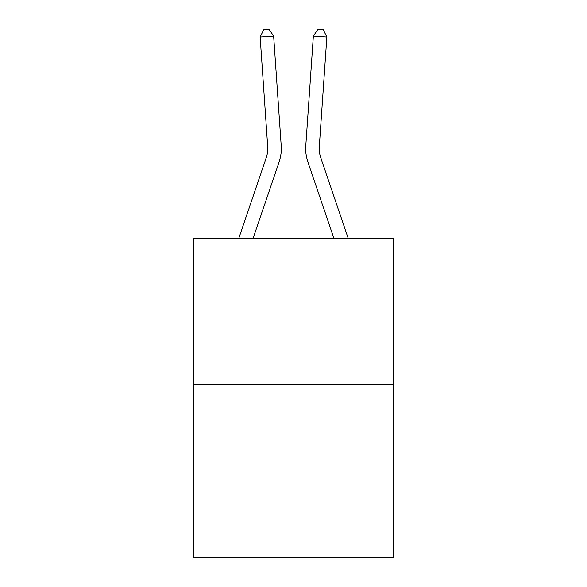 <?xml version="1.0" encoding="UTF-8"?>
<svg xmlns="http://www.w3.org/2000/svg" width="587" height="587" viewBox="0 0 587 587"><rect width="100%" height="100%" fill="white"/><g stroke="black" fill="none" stroke-linecap="round" stroke-linejoin="round"><path stroke-width="0.88" d="M393.672 384.382L393.672 238.183L193.328 238.183L193.328 557.65L393.672 557.65L393.672 384.382L193.328 384.382M281.224 145.943L273.645 36.093L281.224 145.943A40.613 40.613 0 0 1 279.148 161.821L253.151 238.183M348.15 238.183L320.663 157.463A27.075 27.075 0 0 1 319.284 146.875L326.856 37.025L313.355 36.093L305.776 145.943A40.613 40.613 0 0 0 307.852 161.821L333.849 238.183M238.85 238.183L266.337 157.463A27.075 27.075 0 0 0 267.716 146.875L260.144 37.025L263.71 29.724L269.11 29.35L273.645 36.093L260.144 37.025M266.337 157.463A27.075 27.075 0 0 0 267.716 146.875A27.075 27.075 0 0 1 266.337 157.463A27.075 27.075 0 0 0 267.716 146.875A27.075 27.075 0 0 1 266.337 157.463A27.075 27.075 0 0 0 267.716 146.875A27.075 27.075 0 0 1 266.337 157.463A27.075 27.075 0 0 0 267.716 146.875A27.075 27.075 0 0 1 266.337 157.463A27.075 27.075 0 0 0 267.716 146.875A27.075 27.075 0 0 1 266.337 157.463A27.075 27.075 0 0 0 267.716 146.875A27.075 27.075 0 0 1 266.337 157.463A27.075 27.075 0 0 0 267.716 146.875A27.075 27.075 0 0 1 266.337 157.463A27.075 27.075 0 0 0 267.716 146.875A27.075 27.075 0 0 1 266.337 157.463A27.075 27.075 0 0 0 267.716 146.875A27.075 27.075 0 0 1 266.337 157.463A27.075 27.075 0 0 0 267.716 146.875A27.075 27.075 0 0 1 266.337 157.463A27.075 27.075 0 0 0 267.716 146.875A27.075 27.075 0 0 1 266.337 157.463A27.075 27.075 0 0 0 267.716 146.875A27.075 27.075 0 0 1 266.337 157.463A27.075 27.075 0 0 0 267.716 146.875A27.075 27.075 0 0 1 266.337 157.463A27.075 27.075 0 0 0 267.716 146.875A27.075 27.075 0 0 1 266.337 157.463A27.075 27.075 0 0 0 267.716 146.875A27.075 27.075 0 0 1 266.337 157.463A27.075 27.075 0 0 0 267.716 146.875A27.075 27.075 0 0 1 266.337 157.463A27.075 27.075 0 0 0 267.716 146.875A27.075 27.075 0 0 1 266.337 157.463A27.075 27.075 0 0 0 267.716 146.875A27.075 27.075 0 0 1 266.337 157.463A27.075 27.075 0 0 0 267.716 146.875A27.075 27.075 0 0 1 266.337 157.463A27.075 27.075 0 0 0 267.716 146.875A27.075 27.075 0 0 1 266.337 157.463A27.075 27.075 0 0 0 267.716 146.875A27.075 27.075 0 0 1 266.337 157.463A27.075 27.075 0 0 0 267.716 146.875A27.075 27.075 0 0 1 266.337 157.463A27.075 27.075 0 0 0 267.716 146.875A27.075 27.075 0 0 1 266.337 157.463A27.075 27.075 0 0 0 267.716 146.875A27.075 27.075 0 0 1 266.337 157.463A27.075 27.075 0 0 0 267.716 146.875A27.075 27.075 0 0 1 266.337 157.463A27.075 27.075 0 0 0 267.716 146.875A27.075 27.075 0 0 1 266.337 157.463A27.075 27.075 0 0 0 267.716 146.875A27.075 27.075 0 0 1 266.337 157.463M326.856 37.025L323.29 29.724L317.89 29.35L313.355 36.093L305.776 145.943M320.663 157.463A27.075 27.075 0 0 1 319.284 146.875A27.075 27.075 0 0 0 320.663 157.463A27.075 27.075 0 0 1 319.284 146.875A27.075 27.075 0 0 0 320.663 157.463A27.075 27.075 0 0 1 319.284 146.875A27.075 27.075 0 0 0 320.663 157.463A27.075 27.075 0 0 1 319.284 146.875A27.075 27.075 0 0 0 320.663 157.463A27.075 27.075 0 0 1 319.284 146.875A27.075 27.075 0 0 0 320.663 157.463A27.075 27.075 0 0 1 319.284 146.875A27.075 27.075 0 0 0 320.663 157.463A27.075 27.075 0 0 1 319.284 146.875A27.075 27.075 0 0 0 320.663 157.463A27.075 27.075 0 0 1 319.284 146.875A27.075 27.075 0 0 0 320.663 157.463A27.075 27.075 0 0 1 319.284 146.875A27.075 27.075 0 0 0 320.663 157.463A27.075 27.075 0 0 1 319.284 146.875A27.075 27.075 0 0 0 320.663 157.463A27.075 27.075 0 0 1 319.284 146.875A27.075 27.075 0 0 0 320.663 157.463A27.075 27.075 0 0 1 319.284 146.875A27.075 27.075 0 0 0 320.663 157.463A27.075 27.075 0 0 1 319.284 146.875A27.075 27.075 0 0 0 320.663 157.463A27.075 27.075 0 0 1 319.284 146.875A27.075 27.075 0 0 0 320.663 157.463A27.075 27.075 0 0 1 319.284 146.875A27.075 27.075 0 0 0 320.663 157.463A27.075 27.075 0 0 1 319.284 146.875A27.075 27.075 0 0 0 320.663 157.463A27.075 27.075 0 0 1 319.284 146.875A27.075 27.075 0 0 0 320.663 157.463A27.075 27.075 0 0 1 319.284 146.875A27.075 27.075 0 0 0 320.663 157.463A27.075 27.075 0 0 1 319.284 146.875A27.075 27.075 0 0 0 320.663 157.463A27.075 27.075 0 0 1 319.284 146.875A27.075 27.075 0 0 0 320.663 157.463A27.075 27.075 0 0 1 319.284 146.875A27.075 27.075 0 0 0 320.663 157.463A27.075 27.075 0 0 1 319.284 146.875A27.075 27.075 0 0 0 320.663 157.463A27.075 27.075 0 0 1 319.284 146.875"/></g></svg>
